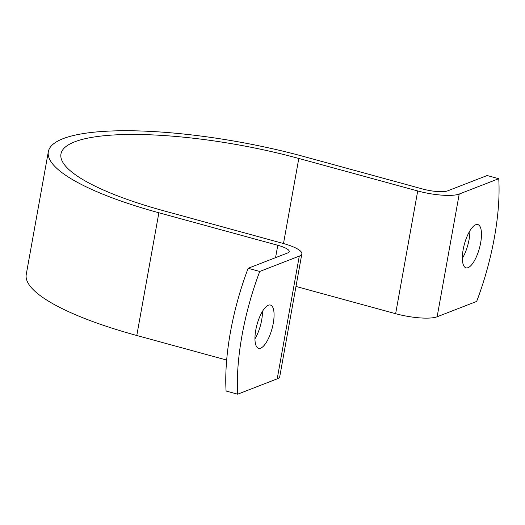 <?xml version="1.0" encoding="UTF-8"?>
<svg xmlns="http://www.w3.org/2000/svg" width="525" height="525" viewBox="0 0 525 525"><rect width="100%" height="100%" fill="white"/><g stroke="black" fill="none" stroke-linecap="round" stroke-linejoin="round"><path stroke-width="0.79" d="M498.75 178.697L459.217 194.04L437.135 316.772L476.667 301.429A128.238 44.487 105.3 0 0 498.75 178.697L487.148 175.527L447.615 190.87A19.235 4.489 -169.8 0 1 422.717 189.02L303.804 156.516A185.942 43.372 -169.8 0 0 48.333 151.712L26.25 274.444A185.942 43.372 -169.8 0 0 136.789 335.495L226.675 360.071M459.217 194.04A32.058 7.475 10.2 0 1 417.716 190.962L298.804 158.452A173.119 40.379 10.2 0 0 60.953 153.982A173.119 40.379 10.2 0 0 163.866 210.827L282.785 243.338A32.058 7.475 10.2 0 1 301.842 253.864A32.058 7.475 10.2 0 1 299.289 256.115L259.757 271.464L248.154 268.288L287.693 252.945A19.235 4.489 -169.8 0 0 289.223 251.593A19.235 4.489 -169.8 0 0 277.784 245.28L158.872 212.769A185.942 43.372 -169.8 0 1 48.333 151.712M417.716 190.962L395.64 313.694A32.058 7.475 10.2 0 0 437.135 316.772M395.64 313.694L295.975 286.447M299.289 256.115L277.207 378.847A32.058 7.475 10.2 0 0 279.759 376.596L301.842 253.864M277.207 378.847L237.674 394.19L226.078 391.02A128.238 44.487 105.3 0 1 248.154 268.288M462.354 258.353A22.444 7.783 105.3 0 0 469.875 230.856M463.168 249.585A22.444 7.783 105.3 0 0 465.997 267.842A22.444 7.783 105.3 0 0 479.423 248.246A22.444 7.783 105.3 0 0 477.835 224.543A22.444 7.783 105.3 0 0 475.781 224.713A22.444 7.783 105.3 0 0 463.168 249.585M254.953 338.861A22.444 7.783 105.3 0 0 262.467 311.358M255.767 330.087A22.444 7.783 105.3 0 0 258.595 348.344A22.444 7.783 105.3 0 0 272.022 328.748A22.444 7.783 105.3 0 0 270.428 305.051A22.444 7.783 105.3 0 0 268.373 305.215A22.444 7.783 105.3 0 0 255.767 330.087M259.757 271.464A128.238 44.487 105.3 0 0 237.674 394.19M158.872 212.769L136.789 335.495M277.784 245.28L275.559 257.657M298.804 158.452L283.493 243.534"/></g></svg>
